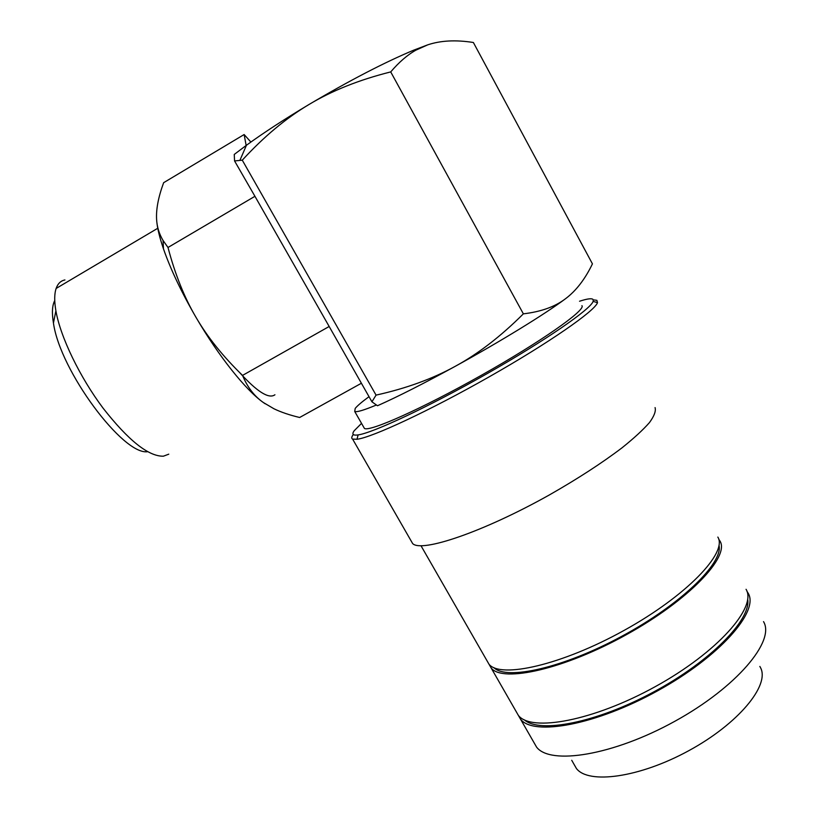 <?xml version="1.0" encoding="UTF-8"?>
<svg xmlns="http://www.w3.org/2000/svg" width="818" height="818" viewBox="0 0 818 818"><rect width="100%" height="100%" fill="white"/><g stroke="black" fill="none" stroke-linecap="round" stroke-linejoin="round"><path stroke-width="1.23" d="M533.673 742.059L536.577 747.11C550.187 765.3 612.948 755.525 674.768 721.323C736.721 687.294 775.464 640.923 763.521 621.629M517.855 714.503L520.575 719.247C533.489 736.2 595.739 725.116 657.754 690.74C719.891 656.547 759.431 611.23 748.163 593.193L746.957 591.332M353.049 434.859C351.505 437.027 351.351 438.438 352.609 439.092L357.016 439.266C372.129 437.446 429.348 410.851 489.123 376.873C548.939 342.916 595.064 310.799 597.498 302.66L596.874 300.329L594.287 299.961M361.536 423.376L354.163 430.779C351.638 434.266 352.947 435.646 358.09 434.91C372.916 432.926 428.755 406.822 487.058 373.673C545.401 340.554 590.565 309.286 593.152 301.372L593.214 299.654C592.13 298.1 587.569 298.621 579.543 301.239M411.045 540.77L412.64 543.551C421.301 552.866 482.998 532.17 549.44 494.9C577.631 478.827 601.813 463.141 621.977 447.855C633.889 438.305 643.05 429.879 649.472 422.569C654.206 416.076 656.077 411.076 655.075 407.589M486.669 660.157L489.021 664.267C500.544 678.776 561.761 665.075 624.154 630.371C686.66 595.811 727.775 552.62 717.846 537.078M493.929 667.672C506.546 680.566 563.295 668.03 622.099 636.118C680.975 604.349 723.306 563.029 719.012 545.33M515.698 710.74L518.387 715.433C531.209 732.222 593.387 720.955 655.423 686.558C717.58 652.335 757.233 607.171 746.057 589.297M488.857 663.971L491.24 668.122C502.855 682.805 564.144 669.288 626.506 634.604C688.991 600.075 730.004 556.731 719.973 541.015L718.705 539.154M524.389 719.871C539.624 733.613 596.24 722.887 653.306 692.14C710.443 661.527 751.241 619.666 747.683 599.328M427.671 44.867L414.02 50.041C384.767 62.24 349.767 80.389 309.03 104.479C331.914 90.706 359.143 79.847 390.718 71.912C399.041 62.137 407.436 54.888 415.902 50.164L427.671 44.867C440.585 40.511 455.82 39.724 473.377 42.495L592.436 263.866C585.034 279.235 576.046 290.871 565.483 298.754C545.248 313.938 500.279 341.607 455.34 366.26C424.072 383.376 398.121 396.546 377.476 405.748L371.924 401.802L329.173 326.484L242.547 375.401C223.007 356.464 207.496 337.118 196.023 317.374C181.524 292.363 170.665 269.5 163.447 248.795C159.653 237.68 157.414 228.457 156.729 221.136M361.351 383.274L299.644 417.487C289.582 415.084 281.014 412.18 273.948 408.765L263.324 402.507C246.003 390.36 218.723 356.403 196.023 317.374C184.439 297.711 175.103 274.408 167.997 247.476L163.058 240.482C159.142 233.897 156.984 226.791 156.586 219.193C156.044 209.122 158.385 196.954 163.641 182.69L244.142 134.541L246.146 145.461M265.155 403.775L263.324 402.507C254.326 396.209 247.394 387.18 242.547 375.401M581.935 305.666L582.017 305.809C585.443 310.411 540.514 342.016 481.281 375.339C422.088 408.714 369.583 432.037 364.439 428.448L363.703 427.18M369 396.689C361.945 401.853 357.354 405.759 355.206 408.417L354.726 411.495C356.863 412.323 364.082 410.155 376.392 405.002M759.85 666.425L760.546 667.703C770.024 685.218 738.439 723.736 688.858 750.648C639.39 777.754 588.295 784.482 576.393 768.46L573.868 764.032M250.881 142.056L244.142 134.541M274.93 394.777C268.846 399.225 256.995 391.72 239.367 372.272M234.561 160.941L242.281 160.175C263.785 136.718 286.034 118.15 309.03 104.479C284.572 119.121 263.713 132.71 246.453 145.236L234.255 154.438L234.561 160.941L254.94 196.3L167.997 247.476M254.94 196.3L329.173 326.484M168.774 454.174L163.375 456.199C148.518 456.495 128.426 440.493 103.099 408.182C79.806 377.129 60.44 337.026 55.89 310.809C54.244 301.259 54.325 293.805 56.135 288.447C57.833 283.611 60.757 280.779 64.929 279.95M147.588 451.7C123.334 455.514 60.072 371.014 53.446 323.028C51.759 312.926 52.188 305.431 54.745 300.554M242.281 160.175L376.055 395.114L371.924 401.802M565.483 298.754C555.085 306.719 541.046 311.75 523.367 313.846C500.769 336.392 478.101 353.867 455.34 366.26C432.61 378.816 406.188 388.438 376.055 395.114M390.718 71.912L523.367 313.846M536.577 747.11L520.575 719.247M358.09 434.91L357.016 439.266M593.152 301.372L597.498 302.66M412.64 543.551L352.609 439.092M489.021 664.267L421.014 545.77M518.387 715.433L491.24 668.122M364.439 428.448L354.726 411.495M576.393 768.46L571.731 760.29M163.447 248.795L163.058 240.482M157.772 228.263L56.135 288.447M53.446 323.028L55.89 310.809M246.453 145.236L239.93 160.297M414.02 50.041L415.902 50.164"/></g></svg>
